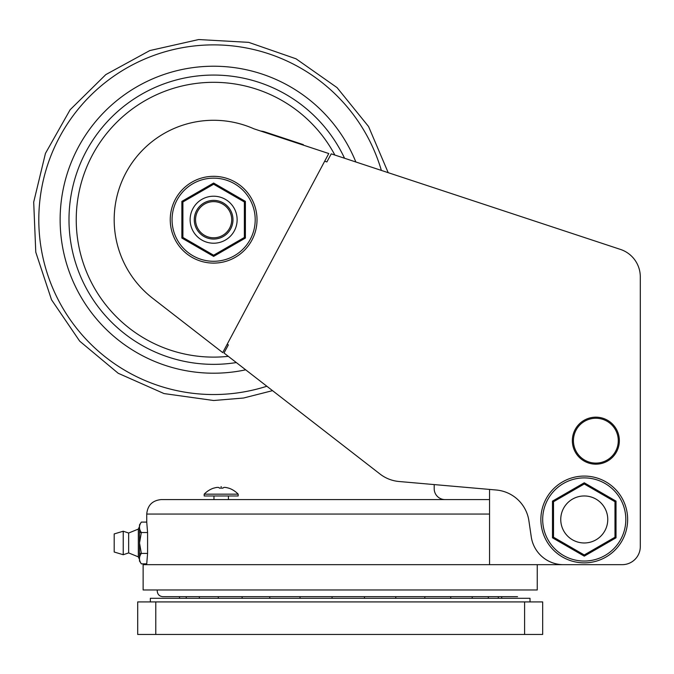 <?xml version="1.0" encoding="UTF-8"?>
<svg xmlns="http://www.w3.org/2000/svg" width="674" height="674" viewBox="0 0 674 674"><rect width="100%" height="100%" fill="white"/><g stroke="black" fill="none" stroke-linecap="round" stroke-linejoin="round"><path stroke-width="1.01" d="M489.543 499.586L161.204 499.586C152.417 500.445 147.598 505.264 146.738 514.051L489.543 514.051L489.543 489.425M445.042 499.586A10.851 10.851 0 0 1 434.199 488.734L434.199 484.581L399.067 481.506L496.275 490.015A36.16 36.16 0 0 1 528.896 520.783L531.255 536.858A32.546 32.546 0 0 0 563.456 564.669L622.22 564.669A18.08 18.08 0 0 0 640.3 546.589L640.3 429.077M563.456 564.669L143.124 564.669L143.124 589.977L537.245 589.977L537.245 564.669L622.22 564.669M228.427 495.971L228.427 499.586L213.961 499.586L213.961 495.971M238.183 494.16L204.197 494.16L204.197 495.971L238.183 495.971L238.183 494.16A23.582 23.582 0 0 0 228.789 488.136L228.57 488.136C225.192 487.134 223.338 487.134 223.001 488.136L223.001 488.086M204.197 494.16A23.582 23.582 0 0 1 213.599 488.136L213.818 488.136C217.188 487.134 219.05 487.134 219.387 488.136L223.001 488.136C223.338 487.134 225.192 487.134 228.57 488.136M219.353 487.951L219.387 488.136C219.05 487.134 217.188 487.134 213.818 488.136M223.001 488.136L219.387 488.136M328.769 153.537L253.913 128.81A99.432 99.432 0 0 0 152.686 298.287L222.723 352.62L328.769 153.537M303.115 145.062L303.342 144.64L264.865 131.919A18.08 18.08 0 0 0 260.796 131.085M572.344 440.67A23.506 23.506 0 0 0 607.603 461.024A23.506 23.506 0 0 0 607.603 420.315A23.506 23.506 0 0 0 572.344 440.67M573.431 440.67A22.419 22.419 0 0 0 607.063 460.089A22.419 22.419 0 0 0 607.063 421.258A22.419 22.419 0 0 0 573.431 440.67M388.199 172.67L368.577 126.56L337.051 87.612L296.046 58.806L248.706 42.361L198.678 39.547L149.797 50.567L105.818 74.595L70.121 109.761L45.453 153.386L33.7 202.099L35.773 252.16L51.51 299.736L79.709 341.17L118.186 373.261L164.001 393.565L213.633 400.508L243.491 398.031L272.532 390.65L380.06 474.058A36.16 36.16 0 0 0 399.067 481.506M139.51 553.413L147.581 553.413L146.738 563.852L141.338 563.852C138.869 560.372 138.869 556.893 141.338 553.413L139.51 553.413L141.338 553.413L139.51 542.974L139.51 524.894L141.338 522.097L146.738 522.097L147.581 532.536L147.581 553.413M139.51 532.536L147.581 532.536M141.338 522.097C138.869 525.577 138.869 529.056 141.338 532.536L139.51 542.974L139.51 561.054L141.338 563.852M123.232 542.974L123.232 531.222L114.192 533.934L114.192 552.014L123.232 554.727L123.232 542.974M123.232 554.727L128.658 552.916L128.658 533.033L123.232 531.222M194.289 219.716A19.344 19.344 0 0 1 223.305 202.967A19.344 19.344 0 0 1 223.305 236.473A19.344 19.344 0 0 1 194.289 219.716M190.127 219.716A23.506 23.506 0 0 0 225.386 240.07A23.506 23.506 0 0 0 225.386 199.361A23.506 23.506 0 0 0 190.127 219.716M182.898 237.459L182.898 201.973L213.633 184.229L244.367 201.973L244.367 237.459L213.633 255.21L182.898 237.459L182.898 201.973L213.633 184.229L244.367 201.973L244.367 237.459L213.633 255.21L182.898 237.467L181.87 238.057L213.633 256.398L245.395 238.057L245.395 201.383L244.367 201.973M170.244 219.716A43.389 43.389 0 0 0 235.327 257.291A43.389 43.389 0 0 0 235.327 182.14A43.389 43.389 0 0 0 170.244 219.716M182.898 201.973L181.87 201.383L181.862 238.057M245.395 201.374L213.633 183.042L181.87 201.374M213.633 256.398L213.633 255.21M245.395 238.057L244.367 237.459M213.633 183.042L213.633 184.229M501.852 596.667L501.532 598.293M395.908 596.667A7.212 2.671 90 0 1 395.714 597.771A17.221 17.221 0 0 1 395.587 598.293M364.541 596.667A7.212 1.163 90 0 1 364.398 598.293M332.038 596.667L332.08 598.293M299.913 596.667A7.212 1.929 90 0 0 300.141 598.293M150.353 601.916L150.353 598.293L530.017 598.293L530.017 601.916M542.671 634.453L542.671 601.916L137.698 601.916L137.698 634.453L542.671 634.453M228.292 356.335A137.403 137.403 0 0 1 169.536 89.583A137.403 137.403 0 0 1 334.868 155.054M560.751 519.469A23.506 23.506 0 0 0 596.01 539.823A23.506 23.506 0 0 0 596.01 499.114A23.506 23.506 0 0 0 560.751 519.469M553.523 501.726L552.486 501.136L552.486 537.81L553.523 537.212L553.523 501.726L584.257 483.983L614.991 501.726L614.991 537.212L584.257 554.963L553.523 537.212L553.523 501.726L584.248 483.983M540.868 519.469A43.389 43.389 0 0 0 605.951 557.044A43.389 43.389 0 0 0 605.951 481.893A43.389 43.389 0 0 0 540.868 519.469M584.248 482.795L552.495 501.127M552.495 537.81L584.257 556.151L616.019 537.81L616.019 501.136L584.257 482.795L584.257 483.983L614.983 501.726L614.991 537.212L584.257 554.955L553.523 537.22M584.257 556.151L584.257 554.963M616.019 537.81L614.991 537.212M616.019 501.127L614.991 501.726M227.264 344.094L228.343 344.928L223.995 352.999L380.06 474.058M640.3 546.589L640.3 276.879A28.923 28.923 0 0 0 620.451 249.414L331.229 153.849L326.882 161.937L324.683 161.212M489.543 564.669L489.543 514.051M195.553 219.716A18.08 18.08 0 0 1 222.673 204.062A18.08 18.08 0 0 1 222.673 235.378A18.08 18.08 0 0 1 195.553 219.716M221.476 486.855A23.582 23.582 0 0 0 220.904 486.855L221.476 486.855L220.904 486.855M128.658 533.033L138.33 529.073L138.33 556.876L139.51 559.546M172.064 219.716A41.569 41.569 0 0 1 234.417 183.716A41.569 41.569 0 0 1 234.417 255.716A41.569 41.569 0 0 1 172.064 219.716M524.591 601.916L524.591 634.453M155.778 634.453L155.778 601.916M266.853 386.244A174.827 174.827 0 0 1 39.598 236.355A174.827 174.827 0 0 1 381.366 170.421M245.69 369.824A153.495 153.495 0 0 1 61.401 239.396A153.495 153.495 0 0 1 355.855 161.987M236.321 362.561A144.632 144.632 0 0 1 70.543 240.803A144.632 144.632 0 0 1 344.557 158.255M542.688 519.469A41.569 41.569 0 0 1 605.041 483.469A41.569 41.569 0 0 1 605.041 555.469A41.569 41.569 0 0 1 542.688 519.469M128.658 552.916L138.33 556.876M138.33 529.073L139.51 526.402M472.036 598.293A17.221 17.221 0 0 0 472.364 596.667M488.161 598.293A17.221 17.221 0 0 0 488.481 596.667M450.527 598.293A17.221 17.221 0 0 0 450.855 596.667M424.645 598.293A17.221 17.221 0 0 0 424.965 596.667M498.145 598.293A17.221 17.221 0 0 0 498.474 596.667M269.617 596.667A17.221 17.221 0 0 0 269.937 598.293M241.983 596.667A17.221 17.221 0 0 0 242.311 598.293M218.149 596.667A17.221 17.221 0 0 0 218.469 598.293M199.218 596.667A17.221 17.221 0 0 0 199.546 598.293M186.091 596.667A17.221 17.221 0 0 0 186.412 598.293M179.368 596.667A17.221 17.221 0 0 0 179.688 598.293M146.738 564.669L146.738 563.852M146.738 522.097L146.738 514.051M517.539 596.667L162.83 596.667C159.426 596.338 157.556 594.468 157.227 591.064L157.328 589.977"/></g></svg>
